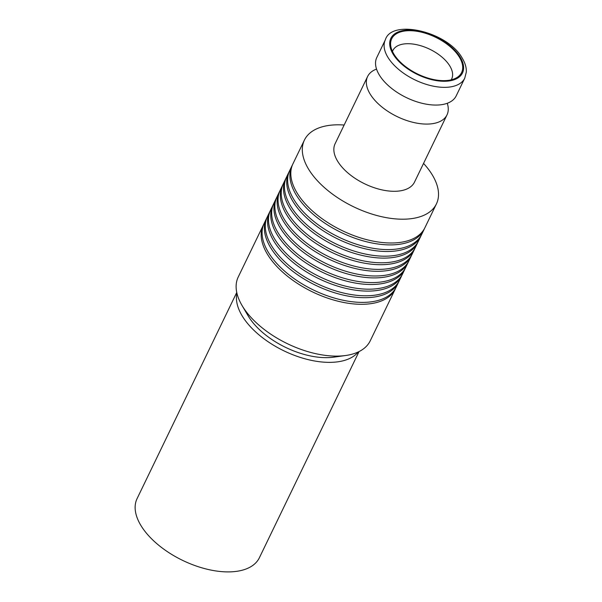 <?xml version="1.0" encoding="UTF-8"?>
<svg xmlns="http://www.w3.org/2000/svg" width="602" height="602" viewBox="0 0 602 602"><rect width="100%" height="100%" fill="white"/><g stroke="black" fill="none" stroke-linecap="round" stroke-linejoin="round"><path stroke-width="0.9" d="M236.932 293.264A67.921 35.789 25.8 0 0 283.956 350.861A67.921 35.789 25.8 0 0 358.303 351.937M236.752 292.452L137.083 498.614A67.921 35.789 25.8 0 0 180.344 559.25A67.921 35.789 25.8 0 0 258.025 560.101A67.921 35.789 25.8 0 0 259.387 557.738L359.048 351.576M447.263 103.281A44.096 23.237 -154.2 0 1 447.008 114.884A44.096 23.237 -154.2 0 1 411.023 121.822A44.096 23.237 -154.2 0 1 370.087 93.942A44.096 23.237 -154.2 0 1 367.604 76.499A44.096 23.237 -154.2 0 1 376.536 69.095M423.545 163.405A73.309 38.633 -154.2 0 1 432.289 174.911A73.309 38.633 -154.2 0 1 436.42 203.912A73.309 38.633 -154.2 0 1 376.596 215.441A73.309 38.633 -154.2 0 1 308.54 169.094A73.309 38.633 -154.2 0 1 304.409 140.093A73.309 38.633 -154.2 0 1 344.148 125.028M304.409 140.093L292.911 163.894A73.309 38.633 25.8 0 0 297.034 192.888A73.309 38.633 25.8 0 0 365.098 239.235A73.309 38.633 25.8 0 0 424.914 227.707L436.42 203.912M447.008 114.884L414.515 182.097A44.096 23.237 -154.2 0 1 378.53 189.036A44.096 23.237 -154.2 0 1 337.594 161.155A44.096 23.237 -154.2 0 1 335.111 143.712L367.604 76.499M379.283 74.934A44.096 23.237 -154.2 0 1 376.799 57.491L385.363 39.77A44.096 23.237 -154.2 0 0 387.846 57.213A44.096 23.237 -154.2 0 0 428.782 85.093A44.096 23.237 -154.2 0 0 464.759 78.155L456.196 95.876A44.096 23.237 -154.2 0 1 440.371 104.831A44.096 23.237 -154.2 0 1 379.606 75.461A44.096 23.237 -154.2 0 1 379.283 74.934M393.896 54.127A38.814 20.453 -154.2 0 1 390.706 45.586A38.814 20.453 -154.2 0 1 417.577 31.387A38.814 20.453 -154.2 0 1 459.416 57.205A38.814 20.453 -154.2 0 1 456.888 77.575A38.814 20.453 -154.2 0 1 424.041 76.763A38.814 20.453 -154.2 0 1 393.896 54.127M392.474 51.456A32.666 17.217 -154.2 0 1 392.858 50.523A32.666 17.217 -154.2 0 1 419.519 45.383A32.666 17.217 -154.2 0 1 449.844 66.032A32.666 17.217 -154.2 0 1 451.681 78.96A32.666 17.217 -154.2 0 1 451.191 79.84M424.433 228.647A73.309 38.633 -154.2 0 1 423.996 229.61A73.309 38.633 -154.2 0 1 364.172 241.139A73.309 38.633 -154.2 0 1 296.116 194.8A73.309 38.633 -154.2 0 1 291.985 165.798A73.309 38.633 -154.2 0 1 292.474 164.858M291.985 165.798L289.72 170.494A73.309 38.633 25.8 0 0 293.844 199.488A73.309 38.633 25.8 0 0 361.907 245.834A73.309 38.633 25.8 0 0 421.724 234.306L423.996 229.61M421.242 235.247A73.309 38.633 -154.2 0 1 420.806 236.21A73.309 38.633 -154.2 0 1 360.982 247.738A73.309 38.633 -154.2 0 1 292.926 201.399A73.309 38.633 -154.2 0 1 288.794 172.398A73.309 38.633 -154.2 0 1 289.284 171.457M288.794 172.398L286.529 177.093A73.309 38.633 25.8 0 0 290.653 206.087A73.309 38.633 25.8 0 0 358.717 252.434A73.309 38.633 25.8 0 0 418.533 240.905L420.806 236.21M418.051 241.846A73.309 38.633 -154.2 0 1 417.615 242.809A73.309 38.633 -154.2 0 1 357.791 254.345A73.309 38.633 -154.2 0 1 289.735 207.999A73.309 38.633 -154.2 0 1 285.604 178.997A73.309 38.633 -154.2 0 1 286.093 178.057M285.604 178.997L283.339 183.693A73.309 38.633 25.8 0 0 287.463 212.687A73.309 38.633 25.8 0 0 355.526 259.033A73.309 38.633 25.8 0 0 415.342 247.505L417.615 242.809M414.861 248.445A73.309 38.633 -154.2 0 1 414.424 249.409A73.309 38.633 -154.2 0 1 354.601 260.944A73.309 38.633 -154.2 0 1 286.544 214.598A73.309 38.633 -154.2 0 1 282.413 185.597A73.309 38.633 -154.2 0 1 282.902 184.656M282.413 185.597L280.148 190.292A73.309 38.633 25.8 0 0 284.272 219.294A73.309 38.633 25.8 0 0 352.336 265.632A73.309 38.633 25.8 0 0 412.152 254.104L414.424 249.409M411.67 255.045A73.309 38.633 -154.2 0 1 411.234 256.008A73.309 38.633 -154.2 0 1 351.41 267.544A73.309 38.633 -154.2 0 1 283.354 221.197A73.309 38.633 -154.2 0 1 279.223 192.196A73.309 38.633 -154.2 0 1 279.712 191.255M279.223 192.196L276.958 196.892A73.309 38.633 25.8 0 0 281.081 225.893A73.309 38.633 25.8 0 0 349.145 272.232A73.309 38.633 25.8 0 0 408.961 260.704L411.234 256.008M408.48 261.644A73.309 38.633 -154.2 0 1 408.043 262.607A73.309 38.633 -154.2 0 1 348.219 274.143A73.309 38.633 -154.2 0 1 280.163 227.797A73.309 38.633 -154.2 0 1 276.04 198.795A73.309 38.633 -154.2 0 1 276.521 197.855M276.04 198.795L273.767 203.491A73.309 38.633 25.8 0 0 277.898 232.492A73.309 38.633 25.8 0 0 345.954 278.831A73.309 38.633 25.8 0 0 405.778 267.303L408.043 262.607M405.289 268.244A73.309 38.633 -154.2 0 1 404.853 269.207A73.309 38.633 -154.2 0 1 345.036 280.743A73.309 38.633 -154.2 0 1 276.973 234.396A73.309 38.633 -154.2 0 1 272.849 205.395A73.309 38.633 -154.2 0 1 273.331 204.454M272.849 205.395L270.576 210.09A73.309 38.633 25.8 0 0 274.708 239.092A73.309 38.633 25.8 0 0 342.764 285.431A73.309 38.633 25.8 0 0 402.587 273.902L404.853 269.207M402.098 274.843A73.309 38.633 -154.2 0 1 401.662 275.806A73.309 38.633 -154.2 0 1 341.846 287.342A73.309 38.633 -154.2 0 1 273.782 240.996A73.309 38.633 -154.2 0 1 269.658 211.994A73.309 38.633 -154.2 0 1 270.14 211.054M269.658 211.994L267.386 216.69A73.309 38.633 25.8 0 0 271.517 245.691A73.309 38.633 25.8 0 0 339.573 292.03A73.309 38.633 25.8 0 0 399.397 280.502L401.662 275.806M398.908 281.443A73.309 38.633 -154.2 0 1 398.471 282.406A73.309 38.633 -154.2 0 1 338.655 293.942A73.309 38.633 -154.2 0 1 270.591 247.595A73.309 38.633 -154.2 0 1 266.468 218.594A73.309 38.633 -154.2 0 1 266.949 217.653M266.468 218.594L264.195 223.289A73.309 38.633 25.8 0 0 268.326 252.291A73.309 38.633 25.8 0 0 336.383 298.63A73.309 38.633 25.8 0 0 396.206 287.101L398.471 282.406M395.717 288.042A73.309 38.633 -154.2 0 1 395.281 289.005A73.309 38.633 -154.2 0 1 335.464 300.541A73.309 38.633 -154.2 0 1 267.401 254.194A73.309 38.633 -154.2 0 1 263.277 225.193A73.309 38.633 -154.2 0 1 263.759 224.253M395.281 289.005L370.23 340.83A73.309 38.633 -154.2 0 1 345.586 355.519A73.309 38.633 -154.2 0 1 242.35 306.012A73.309 38.633 -154.2 0 1 242.019 305.455A73.309 38.633 -154.2 0 1 238.226 277.018L263.277 225.193M242.019 305.455L248.092 315.772A60.614 31.944 25.8 0 0 248.37 316.231A60.614 31.944 25.8 0 0 333.726 357.167L345.586 355.519M393.083 54.09A39.785 20.965 25.8 0 0 442.109 81.225A39.785 20.965 25.8 0 0 460.237 57.243A39.785 20.965 25.8 0 0 411.204 30.1A39.785 20.965 25.8 0 0 393.083 54.09M464.759 78.155L466.302 72.135C466.573 67.838 465.248 63.233 462.328 58.311C447.903 31.575 391.571 18.624 385.363 39.77"/></g></svg>
